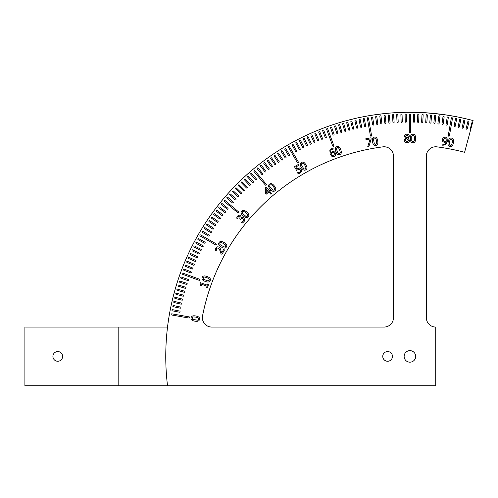 <?xml version="1.0" encoding="UTF-8"?>
<svg xmlns="http://www.w3.org/2000/svg" width="498" height="498" viewBox="0 0 498 498"><rect width="100%" height="100%" fill="white"/><g stroke="black" fill="none" stroke-linecap="round" stroke-linejoin="round"><path stroke-width="0.75" d="M470.517 130.208A0.585 0.585 0 0 1 470.1 129.492L471.923 122.689A0.585 0.585 0 0 1 472.646 122.271L464.59 152.32A211.283 211.283 0 0 0 436.933 146.854A9.394 9.394 0 0 0 426.344 156.167L426.344 317.668A9.394 9.394 0 0 0 435.731 327.062L435.731 385.751L167.527 385.751L167.278 383.647M384.083 327.062A9.394 9.394 0 0 0 393.476 317.668L393.476 156.167A9.394 9.394 0 0 0 382.881 146.854A211.283 211.283 0 0 0 202.549 315.869A9.394 9.394 0 0 0 211.762 327.062L384.083 327.062M452.271 142.596L452.414 140.075L451.375 139.023L450.018 139.664L449.146 144.569L450.204 145.653L451.549 145.011L452.271 142.596M451.537 138.127C453.286 138.432 453.896 139.988 453.373 142.789C452.887 145.653 451.779 146.904 450.049 146.555C448.287 146.263 447.677 144.706 448.2 141.886C448.686 139.017 449.8 137.765 451.537 138.127M446.127 138.562L445.193 137.921L443.407 139.527L443.706 141.034L444.683 141.494L446.214 141.308L446.127 138.562M442.809 141.6L442.292 139.378L443.413 137.479L445.355 137.037L447.023 138.083L447.378 141.233L445.884 144.476L442.921 145.285L442.025 145.011L442.205 143.966L443.232 144.37C444.677 144.588 445.623 143.829 446.071 142.086L444.284 142.353L442.809 141.6M414.504 138.475L414.205 135.966L412.998 135.114L411.771 135.979L411.765 140.959L412.998 141.843L414.212 140.978L414.504 138.475M412.998 134.199C414.772 134.199 415.649 135.624 415.625 138.475C415.637 141.376 414.766 142.802 412.998 142.758C411.217 142.777 410.34 141.351 410.371 138.481C410.346 135.574 411.224 134.149 412.998 134.199M370.954 137.822L371.172 139.035L368.881 146.537L367.723 146.736L370.163 138.942L365.986 139.683L365.818 138.73L370.954 137.822M339.692 150.06L338.553 147.806L337.134 147.414L336.275 148.647L337.974 153.328L339.431 153.739L340.277 152.513L339.692 150.06M336.816 146.555C338.484 145.945 339.798 146.985 340.744 149.68C341.753 152.394 341.423 154.038 339.748 154.598C338.074 155.227 336.766 154.187 335.814 151.479C334.799 148.753 335.135 147.109 336.816 146.555M333.473 152.388L332.384 152.481L331.164 153.409L332.614 155.743L333.735 155.83L334.488 153.546L333.473 152.388M333.965 151.448L335.521 153.116L335.503 155.32L334.04 156.677L332.079 156.596L330.193 154.05L329.863 150.514L332.023 148.317L332.938 148.105L333.299 149.101L332.21 149.263C330.896 149.749 330.454 150.882 330.89 152.662L332.303 151.535L333.965 151.448M304.932 165.386L303.413 163.363L301.944 163.226L301.315 164.589L303.805 168.909L305.311 169.059L305.928 167.702L304.932 165.386M301.489 162.435C303.027 161.545 304.496 162.342 305.897 164.826C307.366 167.328 307.322 169.003 305.766 169.849C304.234 170.752 302.759 169.961 301.352 167.459C299.883 164.95 299.927 163.276 301.489 162.435M239.108 216.157L238.274 216.755L237.502 218.796L236.612 218.043L237.602 216.076L239.071 215.049L240.702 215.466L241.194 217.863L242.314 217.358L243.846 217.894L244.798 219.643L244.076 221.678L242.246 223.073L241.356 222.326L243.304 221.118L243.752 219.867L243.068 218.703L241.835 218.311L240.515 219.431L239.818 218.84L240.073 216.393L239.108 216.157M223.484 243.466L221.162 242.47L219.823 243.092L219.96 244.58L224.268 247.076L225.65 246.454L225.507 244.972L223.484 243.466M219.033 242.632C219.917 241.094 221.585 241.051 224.044 242.501C226.565 243.933 227.368 245.402 226.441 246.908C225.569 248.465 223.895 248.508 221.423 247.052C218.896 245.614 218.099 244.145 219.033 242.632M207.896 283.848L208.687 284.134L207.311 287.9L206.527 287.614L207.037 286.213L201.858 284.327L201.354 285.734L200.644 285.472L200.146 283.487L200.439 282.683L207.398 285.217L207.896 283.848M195.565 317.077L193.043 316.933L191.998 317.973L192.633 319.33L197.538 320.202L198.621 319.143L197.98 317.799L195.565 317.077M191.095 317.817C191.4 316.062 192.956 315.452 195.764 315.975C198.621 316.46 199.872 317.568 199.524 319.299C199.231 321.061 197.675 321.677 194.855 321.148C191.985 320.662 190.734 319.554 191.095 317.817M206.707 277.554L204.248 276.975L203.035 277.822L203.427 279.266L208.108 280.978L209.359 280.119L208.961 278.687L206.707 277.554M202.176 277.504C202.779 275.836 204.417 275.5 207.093 276.502C209.82 277.479 210.866 278.787 210.218 280.436C209.621 282.117 207.983 282.453 205.301 281.445C202.561 280.467 201.516 279.154 202.176 277.504M223.67 249.454L224.498 249.934L221.965 254.322L220.956 253.737L220.234 251.029L218.51 248.16L217.414 247.998L216.624 248.701L216.225 250.811L215.211 250.22L215.839 248.153C216.68 246.809 217.738 246.479 219.014 247.164L220.228 248.353L221.654 252.953L223.67 249.454M245.931 212.814L243.815 211.426L242.389 211.806L242.265 213.3L246.074 216.506L247.543 216.132L247.662 214.644L245.931 212.814M241.686 211.214C242.825 209.851 244.481 210.1 246.647 211.955C248.882 213.804 249.411 215.391 248.241 216.717C247.108 218.093 245.458 217.85 243.279 215.983C241.038 214.128 240.503 212.54 241.686 211.214M266.256 188.81L266.2 193.043L268.316 191.269L266.256 188.81M269.879 189.956L270.445 190.634L269.698 191.263L271.516 193.429L270.7 194.108L268.889 191.948L266.106 194.276L265.366 193.392L265.459 187.783L266.231 187.136L269.132 190.585L269.879 189.956M273.358 186.52L271.51 184.789L270.041 184.907L269.661 186.358L272.854 190.18L274.367 190.068L274.74 188.624L273.358 186.52M269.455 184.21C270.812 183.065 272.4 183.594 274.211 185.798C276.091 188.007 276.34 189.663 274.952 190.765C273.601 191.923 272.014 191.394 270.19 189.184C268.304 186.968 268.061 185.306 269.455 184.21M299.466 167.982L301.19 169.276L301.551 171.349L300.207 173.055L298.115 173.727L297.53 172.719L299.752 172.221L300.524 171.2L300.219 169.83L299.223 169.034L296.565 170.366L294.449 166.699L298.352 164.44L298.831 165.28L295.843 167.004L296.939 168.903L299.466 167.982M376.594 141.002L375.859 138.581L374.527 137.952L373.469 139.017L374.328 143.922L375.697 144.582L376.737 143.517L376.594 141.002M374.372 137.056C376.115 136.738 377.223 137.99 377.696 140.81C378.219 143.661 377.602 145.217 375.853 145.478C374.104 145.808 372.99 144.557 372.523 141.725C372 138.867 372.61 137.305 374.372 137.056M406.816 134.995L405.453 136.222L406.237 137.417L407.401 137.927L408.217 136.284L406.816 134.995M407.408 138.986L406.2 138.475L405.26 140.237L406.841 141.949L408.372 140.399L407.408 138.986M409.505 140.293C409.375 141.818 408.485 142.646 406.829 142.77L404.855 142.067L404.152 140.312L405.54 138.195L404.351 136.346C404.457 135.008 405.279 134.286 406.829 134.18C408.397 134.267 409.219 134.964 409.294 136.271L408.043 138.245L409.505 140.293M472.646 122.271L473.1 120.572A244.151 244.151 0 0 0 167.527 385.751L118.804 385.751L118.804 327.062L24.9 327.062L24.9 385.751L118.804 385.751M467.273 128.758A0.585 0.585 0 0 1 466.564 129.187A0.585 0.585 0 0 1 466.134 128.472L467.84 121.643A0.585 0.585 0 0 1 468.55 121.213A0.585 0.585 0 0 1 468.973 121.923L467.273 128.758M463.289 127.793A0.585 0.585 0 0 1 462.586 128.229A0.585 0.585 0 0 1 462.144 127.525L463.731 120.665A0.585 0.585 0 0 1 464.435 120.223A0.585 0.585 0 0 1 464.877 120.927L463.289 127.793M459.293 126.897A0.585 0.585 0 0 1 458.596 127.345A0.585 0.585 0 0 1 458.141 126.648L459.61 119.763A0.585 0.585 0 0 1 460.308 119.308A0.585 0.585 0 0 1 460.756 120.006L459.293 126.897M447.21 124.624A0.585 0.585 0 0 1 446.544 125.11A0.585 0.585 0 0 1 446.052 124.438L447.154 117.484A0.585 0.585 0 0 1 447.827 116.999A0.585 0.585 0 0 1 448.312 117.671L447.21 124.624M443.164 124.008A0.585 0.585 0 0 1 442.498 124.506A0.585 0.585 0 0 1 442 123.846L442.977 116.868A0.585 0.585 0 0 1 443.643 116.37A0.585 0.585 0 0 1 444.141 117.036L443.164 124.008M439.099 123.467A0.585 0.585 0 0 1 438.445 123.977A0.585 0.585 0 0 1 437.935 123.323L438.794 116.333A0.585 0.585 0 0 1 439.448 115.816A0.585 0.585 0 0 1 439.958 116.476L439.099 123.467M435.034 122.987A0.585 0.585 0 0 1 434.387 123.51A0.585 0.585 0 0 1 433.864 122.869L434.598 115.86A0.585 0.585 0 0 1 435.246 115.343A0.585 0.585 0 0 1 435.769 115.984L435.034 122.987M430.957 122.589A0.585 0.585 0 0 1 430.316 123.118A0.585 0.585 0 0 1 429.786 122.483L430.397 115.468A0.585 0.585 0 0 1 431.031 114.932A0.585 0.585 0 0 1 431.567 115.573L430.957 122.589M426.873 122.253A0.585 0.585 0 0 1 426.244 122.801A0.585 0.585 0 0 1 425.697 122.172L426.188 115.15A0.585 0.585 0 0 1 426.817 114.602A0.585 0.585 0 0 1 427.359 115.231L426.873 122.253M422.783 121.998A0.585 0.585 0 0 1 422.167 122.552A0.585 0.585 0 0 1 421.607 121.935L421.98 114.901A0.585 0.585 0 0 1 422.597 114.347A0.585 0.585 0 0 1 423.151 114.963L422.783 121.998M418.687 121.805A0.585 0.585 0 0 1 418.083 122.371A0.585 0.585 0 0 1 417.517 121.767L417.76 114.727A0.585 0.585 0 0 1 418.37 114.16A0.585 0.585 0 0 1 418.936 114.764L418.687 121.805M406.399 121.668A0.585 0.585 0 0 1 405.82 122.265A0.585 0.585 0 0 1 405.223 121.686L405.104 114.646A0.585 0.585 0 0 1 405.677 114.048A0.585 0.585 0 0 1 406.275 114.627L406.399 121.668M402.303 121.767A0.585 0.585 0 0 1 401.737 122.371A0.585 0.585 0 0 1 401.127 121.805L400.884 114.764A0.585 0.585 0 0 1 401.45 114.16A0.585 0.585 0 0 1 402.054 114.727L402.303 121.767M398.207 121.935A0.585 0.585 0 0 1 397.653 122.552A0.585 0.585 0 0 1 397.037 121.998L396.669 114.963A0.585 0.585 0 0 1 397.223 114.347A0.585 0.585 0 0 1 397.84 114.901L398.207 121.935M394.117 122.172A0.585 0.585 0 0 1 393.576 122.801A0.585 0.585 0 0 1 392.947 122.253L392.455 115.231A0.585 0.585 0 0 1 393.003 114.602A0.585 0.585 0 0 1 393.625 115.15L394.117 122.172M390.034 122.483A0.585 0.585 0 0 1 389.498 123.118A0.585 0.585 0 0 1 388.863 122.589L388.247 115.573A0.585 0.585 0 0 1 388.782 114.932A0.585 0.585 0 0 1 389.417 115.468L390.034 122.483M385.956 122.869A0.585 0.585 0 0 1 385.433 123.51A0.585 0.585 0 0 1 384.786 122.987L384.051 115.984A0.585 0.585 0 0 1 384.574 115.343A0.585 0.585 0 0 1 385.215 115.86L385.956 122.869M381.879 123.323A0.585 0.585 0 0 1 381.368 123.977A0.585 0.585 0 0 1 380.715 123.467L379.856 116.476A0.585 0.585 0 0 1 380.366 115.816A0.585 0.585 0 0 1 381.02 116.333L381.879 123.323M377.82 123.846A0.585 0.585 0 0 1 377.316 124.506A0.585 0.585 0 0 1 376.656 124.008L375.673 117.036A0.585 0.585 0 0 1 376.177 116.37A0.585 0.585 0 0 1 376.837 116.868L377.82 123.846M365.688 125.845A0.585 0.585 0 0 1 365.227 126.529A0.585 0.585 0 0 1 364.536 126.069L363.191 119.153A0.585 0.585 0 0 1 363.658 118.468A0.585 0.585 0 0 1 364.349 118.929L365.688 125.845M361.673 126.648A0.585 0.585 0 0 1 361.218 127.345A0.585 0.585 0 0 1 360.527 126.897L359.058 120.006A0.585 0.585 0 0 1 359.512 119.308A0.585 0.585 0 0 1 360.21 119.763L361.673 126.648M357.67 127.525A0.585 0.585 0 0 1 357.228 128.229A0.585 0.585 0 0 1 356.524 127.793L354.943 120.927A0.585 0.585 0 0 1 355.385 120.223A0.585 0.585 0 0 1 356.089 120.665L357.67 127.525M353.686 128.472A0.585 0.585 0 0 1 353.256 129.187A0.585 0.585 0 0 1 352.547 128.758L350.841 121.923A0.585 0.585 0 0 1 351.271 121.213A0.585 0.585 0 0 1 351.98 121.643L353.686 128.472M349.714 129.492A0.585 0.585 0 0 1 349.297 130.208A0.585 0.585 0 0 1 348.581 129.791L346.757 122.994A0.585 0.585 0 0 1 347.174 122.271A0.585 0.585 0 0 1 347.89 122.689L349.714 129.492M345.761 130.576A0.585 0.585 0 0 1 345.363 131.298A0.585 0.585 0 0 1 344.635 130.899L342.692 124.127A0.585 0.585 0 0 1 343.097 123.404A0.585 0.585 0 0 1 343.825 123.803L345.761 130.576M341.833 131.727A0.585 0.585 0 0 1 341.441 132.462A0.585 0.585 0 0 1 340.713 132.07L338.652 125.334A0.585 0.585 0 0 1 339.038 124.606A0.585 0.585 0 0 1 339.773 124.992L341.833 131.727M337.924 132.954A0.585 0.585 0 0 1 337.544 133.688A0.585 0.585 0 0 1 336.804 133.315L334.631 126.617A0.585 0.585 0 0 1 335.005 125.876A0.585 0.585 0 0 1 335.745 126.255L337.924 132.954M326.327 137.025A0.585 0.585 0 0 1 325.991 137.784A0.585 0.585 0 0 1 325.231 137.448L322.704 130.868A0.585 0.585 0 0 1 323.046 130.115A0.585 0.585 0 0 1 323.8 130.451L326.327 137.025M322.511 138.519A0.585 0.585 0 0 1 322.187 139.278A0.585 0.585 0 0 1 321.422 138.954L318.782 132.424A0.585 0.585 0 0 1 319.106 131.665A0.585 0.585 0 0 1 319.872 131.989L322.511 138.519M318.72 140.075A0.585 0.585 0 0 1 318.409 140.847A0.585 0.585 0 0 1 317.637 140.536L314.885 134.049A0.585 0.585 0 0 1 315.197 133.283A0.585 0.585 0 0 1 315.969 133.595L318.72 140.075M314.96 141.7A0.585 0.585 0 0 1 314.661 142.472A0.585 0.585 0 0 1 313.889 142.179L311.02 135.742A0.585 0.585 0 0 1 311.318 134.97A0.585 0.585 0 0 1 312.097 135.263L314.96 141.7M311.225 143.387A0.585 0.585 0 0 1 310.945 144.171A0.585 0.585 0 0 1 310.161 143.885L307.185 137.504A0.585 0.585 0 0 1 307.471 136.72A0.585 0.585 0 0 1 308.25 137.006L311.225 143.387M307.521 145.142A0.585 0.585 0 0 1 307.254 145.926A0.585 0.585 0 0 1 306.469 145.659L303.382 139.328A0.585 0.585 0 0 1 303.649 138.544A0.585 0.585 0 0 1 304.434 138.811L307.521 145.142M303.855 146.966A0.585 0.585 0 0 1 303.593 147.75A0.585 0.585 0 0 1 302.809 147.495L299.609 141.22A0.585 0.585 0 0 1 299.864 140.43A0.585 0.585 0 0 1 300.655 140.685L303.855 146.966M300.213 148.846A0.585 0.585 0 0 1 299.97 149.643A0.585 0.585 0 0 1 299.18 149.4L295.868 143.181A0.585 0.585 0 0 1 296.111 142.384A0.585 0.585 0 0 1 296.908 142.627L300.213 148.846M289.5 154.872A0.585 0.585 0 0 1 289.301 155.675A0.585 0.585 0 0 1 288.498 155.476L284.868 149.437A0.585 0.585 0 0 1 285.068 148.634A0.585 0.585 0 0 1 285.871 148.834L289.5 154.872M286.001 157.001A0.585 0.585 0 0 1 285.815 157.81A0.585 0.585 0 0 1 285.005 157.623L281.277 151.653A0.585 0.585 0 0 1 281.463 150.844A0.585 0.585 0 0 1 282.273 151.031L286.001 157.001M282.54 159.198A0.585 0.585 0 0 1 282.366 160.007A0.585 0.585 0 0 1 281.557 159.833L277.722 153.932A0.585 0.585 0 0 1 277.89 153.116A0.585 0.585 0 0 1 278.706 153.291L282.54 159.198M279.117 161.452A0.585 0.585 0 0 1 278.961 162.267A0.585 0.585 0 0 1 278.145 162.105L274.205 156.266A0.585 0.585 0 0 1 274.367 155.451A0.585 0.585 0 0 1 275.182 155.613L279.117 161.452M275.736 163.761A0.585 0.585 0 0 1 275.593 164.577A0.585 0.585 0 0 1 274.772 164.433L270.738 158.663A0.585 0.585 0 0 1 270.881 157.847A0.585 0.585 0 0 1 271.696 157.991L275.736 163.761M272.394 166.133A0.585 0.585 0 0 1 272.263 166.954A0.585 0.585 0 0 1 271.447 166.824L267.308 161.128A0.585 0.585 0 0 1 267.432 160.306A0.585 0.585 0 0 1 268.254 160.437L272.394 166.133M269.094 168.561A0.585 0.585 0 0 1 268.976 169.382A0.585 0.585 0 0 1 268.154 169.27L263.921 163.643A0.585 0.585 0 0 1 264.033 162.821A0.585 0.585 0 0 1 264.855 162.939L269.094 168.561M265.839 171.051A0.585 0.585 0 0 1 265.739 171.872A0.585 0.585 0 0 1 264.911 171.773L260.579 166.22A0.585 0.585 0 0 1 260.678 165.398A0.585 0.585 0 0 1 261.5 165.498L265.839 171.051M256.333 178.844A0.585 0.585 0 0 1 256.277 179.672A0.585 0.585 0 0 1 255.449 179.61L250.83 174.294A0.585 0.585 0 0 1 250.886 173.466A0.585 0.585 0 0 1 251.714 173.528L256.333 178.844M253.258 181.552A0.585 0.585 0 0 1 253.214 182.38A0.585 0.585 0 0 1 252.386 182.336L247.674 177.101A0.585 0.585 0 0 1 247.718 176.273A0.585 0.585 0 0 1 248.546 176.317L253.258 181.552M250.233 184.31A0.585 0.585 0 0 1 250.201 185.138A0.585 0.585 0 0 1 249.374 185.113L244.568 179.959A0.585 0.585 0 0 1 244.599 179.131A0.585 0.585 0 0 1 245.427 179.162L250.233 184.31M247.251 187.124A0.585 0.585 0 0 1 247.238 187.951A0.585 0.585 0 0 1 246.41 187.939L241.518 182.872A0.585 0.585 0 0 1 241.53 182.044A0.585 0.585 0 0 1 242.358 182.056L247.251 187.124M244.325 189.987A0.585 0.585 0 0 1 244.325 190.815A0.585 0.585 0 0 1 243.491 190.815L238.511 185.835A0.585 0.585 0 0 1 238.511 185.007A0.585 0.585 0 0 1 239.345 185.007L244.325 189.987M241.443 192.9A0.585 0.585 0 0 1 241.455 193.734A0.585 0.585 0 0 1 240.627 193.747L235.56 188.854A0.585 0.585 0 0 1 235.548 188.026A0.585 0.585 0 0 1 236.376 188.007L241.443 192.9M238.617 195.87A0.585 0.585 0 0 1 238.642 196.698A0.585 0.585 0 0 1 237.814 196.729L232.666 191.923A0.585 0.585 0 0 1 232.634 191.095A0.585 0.585 0 0 1 233.462 191.064L238.617 195.87M235.84 198.883A0.585 0.585 0 0 1 235.884 199.71A0.585 0.585 0 0 1 235.056 199.754L229.821 195.042A0.585 0.585 0 0 1 229.777 194.214A0.585 0.585 0 0 1 230.605 194.17L235.84 198.883M227.835 208.208A0.585 0.585 0 0 1 227.922 209.036A0.585 0.585 0 0 1 227.094 209.123L221.622 204.69A0.585 0.585 0 0 1 221.535 203.863A0.585 0.585 0 0 1 222.363 203.775L227.835 208.208M225.277 211.407A0.585 0.585 0 0 1 225.376 212.229A0.585 0.585 0 0 1 224.554 212.335L219.002 207.996A0.585 0.585 0 0 1 218.902 207.174A0.585 0.585 0 0 1 219.724 207.075L225.277 211.407M222.774 214.65A0.585 0.585 0 0 1 222.886 215.472A0.585 0.585 0 0 1 222.064 215.59L216.443 211.351A0.585 0.585 0 0 1 216.325 210.53A0.585 0.585 0 0 1 217.147 210.411L222.774 214.65M220.328 217.937A0.585 0.585 0 0 1 220.458 218.759A0.585 0.585 0 0 1 219.637 218.89L213.941 214.75A0.585 0.585 0 0 1 213.81 213.928A0.585 0.585 0 0 1 214.632 213.798L220.328 217.937M217.937 221.268A0.585 0.585 0 0 1 218.087 222.089A0.585 0.585 0 0 1 217.265 222.233L211.501 218.192A0.585 0.585 0 0 1 211.351 217.371A0.585 0.585 0 0 1 212.173 217.228L217.937 221.268M215.609 224.642A0.585 0.585 0 0 1 215.771 225.457A0.585 0.585 0 0 1 214.955 225.613L209.116 221.672A0.585 0.585 0 0 1 208.955 220.863A0.585 0.585 0 0 1 209.77 220.701L215.609 224.642M213.343 228.053A0.585 0.585 0 0 1 213.511 228.862A0.585 0.585 0 0 1 212.702 229.036L206.794 225.202A0.585 0.585 0 0 1 206.62 224.386A0.585 0.585 0 0 1 207.436 224.218L213.343 228.053M211.133 231.502A0.585 0.585 0 0 1 211.32 232.311A0.585 0.585 0 0 1 210.511 232.498L204.535 228.763A0.585 0.585 0 0 1 204.348 227.953A0.585 0.585 0 0 1 205.157 227.767L211.133 231.502M204.865 242.078A0.585 0.585 0 0 1 205.095 242.875A0.585 0.585 0 0 1 204.298 243.105L198.136 239.687A0.585 0.585 0 0 1 197.911 238.891A0.585 0.585 0 0 1 198.708 238.66L204.865 242.078M202.904 245.67A0.585 0.585 0 0 1 203.147 246.466A0.585 0.585 0 0 1 202.35 246.709L196.131 243.404A0.585 0.585 0 0 1 195.888 242.607A0.585 0.585 0 0 1 196.685 242.364L202.904 245.67M200.999 249.299A0.585 0.585 0 0 1 201.26 250.089A0.585 0.585 0 0 1 200.47 250.345L194.195 247.151A0.585 0.585 0 0 1 193.934 246.361A0.585 0.585 0 0 1 194.724 246.105L200.999 249.299M199.163 252.965A0.585 0.585 0 0 1 199.437 253.75A0.585 0.585 0 0 1 198.652 254.017L192.321 250.93A0.585 0.585 0 0 1 192.047 250.145A0.585 0.585 0 0 1 192.832 249.878L199.163 252.965M197.389 256.657A0.585 0.585 0 0 1 197.675 257.435A0.585 0.585 0 0 1 196.897 257.721L190.51 254.746A0.585 0.585 0 0 1 190.23 253.968A0.585 0.585 0 0 1 191.008 253.681L197.389 256.657M195.683 260.379A0.585 0.585 0 0 1 195.982 261.157A0.585 0.585 0 0 1 195.204 261.456L188.773 258.587A0.585 0.585 0 0 1 188.474 257.815A0.585 0.585 0 0 1 189.246 257.516L195.683 260.379M194.039 264.133A0.585 0.585 0 0 1 194.351 264.905A0.585 0.585 0 0 1 193.579 265.216L187.099 262.465A0.585 0.585 0 0 1 186.787 261.693A0.585 0.585 0 0 1 187.553 261.382L194.039 264.133M192.465 267.918A0.585 0.585 0 0 1 192.788 268.677A0.585 0.585 0 0 1 192.023 269.007L185.493 266.368A0.585 0.585 0 0 1 185.169 265.602A0.585 0.585 0 0 1 185.935 265.278L192.465 267.918M455.278 126.069A0.585 0.585 0 0 1 454.593 126.529A0.585 0.585 0 0 1 454.126 125.845L455.471 118.929A0.585 0.585 0 0 1 456.162 118.468A0.585 0.585 0 0 1 456.622 119.153L455.278 126.069M414.591 121.686A0.585 0.585 0 0 1 413.994 122.265A0.585 0.585 0 0 1 413.421 121.668L413.539 114.627A0.585 0.585 0 0 1 414.137 114.048A0.585 0.585 0 0 1 414.716 114.646L414.591 121.686M373.761 124.438A0.585 0.585 0 0 1 373.276 125.11A0.585 0.585 0 0 1 372.604 124.624L371.502 117.671A0.585 0.585 0 0 1 371.987 116.999A0.585 0.585 0 0 1 372.66 117.484L373.761 124.438M334.034 134.242A0.585 0.585 0 0 1 333.666 134.989A0.585 0.585 0 0 1 332.925 134.622L330.628 127.967A0.585 0.585 0 0 1 330.996 127.22A0.585 0.585 0 0 1 331.743 127.581L334.034 134.242M296.609 150.794A0.585 0.585 0 0 1 296.378 151.591A0.585 0.585 0 0 1 295.582 151.361L292.164 145.204A0.585 0.585 0 0 1 292.394 144.401A0.585 0.585 0 0 1 293.191 144.632L296.609 150.794M262.627 173.59A0.585 0.585 0 0 1 262.539 174.418A0.585 0.585 0 0 1 261.711 174.331L257.279 168.853A0.585 0.585 0 0 1 257.366 168.031A0.585 0.585 0 0 1 258.194 168.119L262.627 173.59M233.12 201.945A0.585 0.585 0 0 1 233.176 202.773A0.585 0.585 0 0 1 232.348 202.829L227.032 198.21A0.585 0.585 0 0 1 226.976 197.382A0.585 0.585 0 0 1 227.804 197.32L233.12 201.945M208.979 234.988A0.585 0.585 0 0 1 209.185 235.797A0.585 0.585 0 0 1 208.376 235.996L202.337 232.367A0.585 0.585 0 0 1 202.138 231.564A0.585 0.585 0 0 1 202.941 231.365L208.979 234.988M190.952 271.727A0.585 0.585 0 0 1 191.288 272.481A0.585 0.585 0 0 1 190.529 272.823L183.955 270.296A0.585 0.585 0 0 1 183.619 269.536A0.585 0.585 0 0 1 184.378 269.2L190.952 271.727M188.126 279.415A0.585 0.585 0 0 1 188.493 280.162A0.585 0.585 0 0 1 187.746 280.53L181.085 278.233A0.585 0.585 0 0 1 180.724 277.492A0.585 0.585 0 0 1 181.471 277.125L188.126 279.415M186.818 283.3A0.585 0.585 0 0 1 187.198 284.041A0.585 0.585 0 0 1 186.457 284.414L179.759 282.242A0.585 0.585 0 0 1 179.38 281.501A0.585 0.585 0 0 1 180.12 281.121L186.818 283.3M185.58 287.203A0.585 0.585 0 0 1 185.966 287.937A0.585 0.585 0 0 1 185.231 288.33L178.496 286.269A0.585 0.585 0 0 1 178.11 285.535A0.585 0.585 0 0 1 178.844 285.149L185.58 287.203M184.403 291.131A0.585 0.585 0 0 1 184.808 291.859A0.585 0.585 0 0 1 184.079 292.258L177.307 290.315A0.585 0.585 0 0 1 176.908 289.593A0.585 0.585 0 0 1 177.63 289.189L184.403 291.131M183.301 295.077A0.585 0.585 0 0 1 183.712 295.793A0.585 0.585 0 0 1 182.996 296.21L176.192 294.386A0.585 0.585 0 0 1 175.775 293.671A0.585 0.585 0 0 1 176.497 293.254L183.301 295.077M182.262 299.043A0.585 0.585 0 0 1 182.691 299.752A0.585 0.585 0 0 1 181.982 300.182L175.147 298.476A0.585 0.585 0 0 1 174.717 297.767A0.585 0.585 0 0 1 175.427 297.337L182.262 299.043M181.297 303.021A0.585 0.585 0 0 1 181.739 303.724A0.585 0.585 0 0 1 181.029 304.166L174.169 302.579A0.585 0.585 0 0 1 173.727 301.875A0.585 0.585 0 0 1 174.437 301.439L181.297 303.021M180.401 307.017A0.585 0.585 0 0 1 180.849 307.714A0.585 0.585 0 0 1 180.158 308.169L173.267 306.706A0.585 0.585 0 0 1 172.812 306.009A0.585 0.585 0 0 1 173.509 305.554L180.401 307.017M179.573 311.032A0.585 0.585 0 0 1 180.039 311.723A0.585 0.585 0 0 1 179.348 312.184L172.433 310.839A0.585 0.585 0 0 1 171.972 310.154A0.585 0.585 0 0 1 172.657 309.688L179.573 311.032M449.42 135.717A0.585 0.585 0 0 1 448.735 136.191A0.585 0.585 0 0 1 448.262 135.512L451.319 118.169A0.585 0.585 0 0 1 451.997 117.696A0.585 0.585 0 0 1 452.477 118.375L449.42 135.717M410.495 132.207A0.585 0.585 0 0 1 409.91 132.792A0.585 0.585 0 0 1 409.325 132.207L409.325 114.602A0.585 0.585 0 0 1 409.91 114.011A0.585 0.585 0 0 1 410.495 114.602L410.495 132.207M371.558 135.512A0.585 0.585 0 0 1 371.078 136.191A0.585 0.585 0 0 1 370.4 135.717L367.343 118.375A0.585 0.585 0 0 1 367.817 117.696A0.585 0.585 0 0 1 368.495 118.169L371.558 135.512M333.778 145.528A0.585 0.585 0 0 1 333.43 146.281A0.585 0.585 0 0 1 332.676 145.926L326.657 129.38A0.585 0.585 0 0 1 327.005 128.633A0.585 0.585 0 0 1 327.759 128.982L333.778 145.528M298.321 161.95A0.585 0.585 0 0 1 298.103 162.753A0.585 0.585 0 0 1 297.3 162.535L288.498 147.29A0.585 0.585 0 0 1 288.716 146.487A0.585 0.585 0 0 1 289.512 146.705L298.321 161.95M266.249 184.279A0.585 0.585 0 0 1 266.175 185.107A0.585 0.585 0 0 1 265.347 185.038L254.03 171.549A0.585 0.585 0 0 1 254.105 170.721A0.585 0.585 0 0 1 254.932 170.795L266.249 184.279M238.542 211.843A0.585 0.585 0 0 1 238.61 212.671A0.585 0.585 0 0 1 237.789 212.739L224.299 201.422A0.585 0.585 0 0 1 224.225 200.601A0.585 0.585 0 0 1 225.052 200.526L238.542 211.843M216.045 243.796A0.585 0.585 0 0 1 216.257 244.599A0.585 0.585 0 0 1 215.453 244.811L200.208 236.008A0.585 0.585 0 0 1 199.991 235.205A0.585 0.585 0 0 1 200.794 234.994L216.045 243.796M199.43 279.173A0.585 0.585 0 0 1 199.785 279.926A0.585 0.585 0 0 1 199.032 280.274L182.486 274.255A0.585 0.585 0 0 1 182.137 273.502A0.585 0.585 0 0 1 182.891 273.153L199.43 279.173M189.221 316.896A0.585 0.585 0 0 1 189.694 317.575A0.585 0.585 0 0 1 189.016 318.048L171.673 314.991A0.585 0.585 0 0 1 171.2 314.313A0.585 0.585 0 0 1 171.878 313.84L189.221 316.896M392.461 356.406A4.856 4.856 0 0 1 387.606 361.255A4.856 4.856 0 0 1 382.757 356.406A4.856 4.856 0 0 1 387.606 351.551A4.856 4.856 0 0 1 392.461 356.406M415.681 356.406A5.771 5.771 0 0 1 407.022 361.405A5.771 5.771 0 0 1 407.022 351.407A5.771 5.771 0 0 1 415.681 356.406M167.179 382.744L167.421 384.861M166.793 378.903L167.004 381.032M167.091 381.922L166.88 379.806M166.469 375.056L166.643 377.191M166.724 378.088L166.537 375.953M166.208 371.203L166.344 373.351M166.407 374.247L166.264 372.106M166.002 367.343L166.108 369.504M166.158 370.4L166.046 368.246M165.859 363.484L165.934 365.65M165.965 366.547L165.884 364.387M165.778 359.624L165.815 361.797M165.84 362.693L165.79 360.527M165.759 355.759L165.759 357.944M165.766 358.84L165.759 356.661M165.797 351.899L165.766 354.09M165.759 354.987L165.784 352.802M165.902 348.04L165.834 350.237M165.815 351.134L165.871 348.936M166.064 344.18L165.965 346.384M165.927 347.28L166.021 345.077M166.288 340.321L166.151 342.537M166.102 343.427L166.226 341.223M166.569 336.467L166.4 338.69M166.338 339.58L166.5 337.37M166.917 332.62L166.712 334.849M166.631 335.739L166.83 333.517M167.322 328.78L167.079 331.008M166.992 331.898L167.222 329.676M167.789 324.945L167.509 327.18M167.409 328.07L167.677 325.841M168.318 321.123L168 323.358M167.882 324.242L168.193 322.013M168.909 317.301L168.554 319.542M168.424 320.426L168.766 318.191M169.557 313.497L169.164 315.738M169.021 316.616L169.401 314.381M170.266 309.7L169.837 311.941M169.675 312.819L170.098 310.578M171.032 305.915L170.571 308.156M170.397 309.034L170.851 306.793M171.86 302.143L171.362 304.384M171.175 305.255L171.667 303.014M172.75 298.383L172.215 300.63M172.009 301.495L172.538 299.254M173.696 294.635L173.123 296.883M172.906 297.748L173.472 295.501M174.705 290.907L174.095 293.154M173.864 294.013L174.468 291.772M175.769 287.197L175.122 289.438M174.879 290.297L175.52 288.056M176.896 283.499L176.205 285.74M175.95 286.593L176.628 284.352M178.079 279.82L177.35 282.061M177.083 282.908L177.798 280.673M179.317 276.166L178.552 278.401M178.272 279.241L179.025 277.006M180.618 272.524L179.815 274.753M179.517 275.593L180.313 273.365M181.975 268.908L181.129 271.136M180.824 271.964L181.652 269.742M183.382 265.31L182.505 267.532M182.181 268.36L183.052 266.144M184.858 261.743L183.936 263.952M183.6 264.774L184.509 262.564M186.383 258.194L185.424 260.398M185.075 261.213L186.022 259.01M187.964 254.665L186.968 256.868M186.607 257.678L187.59 255.48M189.601 251.166L188.568 253.364M188.194 254.167L189.215 251.976M191.294 247.699L190.217 249.878M189.831 250.681L190.896 248.496M193.037 244.25L191.929 246.429M191.531 247.22L192.633 245.041M194.843 240.833L193.691 242.999M193.28 243.783L194.419 241.617M196.698 237.446L195.509 239.6M195.085 240.378L196.262 238.225M198.602 234.085L197.376 236.233M196.947 237.004L198.16 234.857M200.57 230.761L199.3 232.89M198.858 233.655L200.109 231.526M202.58 227.462L201.279 229.584M200.819 230.337L202.113 228.221M204.647 224.2L203.309 226.304M202.835 227.051L204.168 224.947M206.763 220.969L205.388 223.06M204.902 223.801L206.272 221.71M208.93 217.769L207.517 219.848M207.025 220.583L208.432 218.504M211.152 214.607L209.695 216.667M209.191 217.396L210.635 215.335M213.418 211.482L211.924 213.53M211.413 214.246L212.895 212.198M215.734 208.394L214.208 210.417M213.679 211.127L215.198 209.098M218.099 205.338L216.537 207.349M216.001 208.046L217.551 206.035M220.514 202.325L218.915 204.317M218.367 205.008L219.96 203.01M222.98 199.349L221.336 201.316M220.782 202.001L222.407 200.028M225.482 196.411L223.807 198.36M223.241 199.032L224.903 197.077M228.04 193.51L226.329 195.446M225.75 196.106L227.449 194.17M230.636 190.653L228.893 192.564M228.302 193.218L230.039 191.307M233.282 187.839L231.502 189.732M230.898 190.373L232.672 188.481M235.971 185.063L234.153 186.931M233.543 187.565L235.355 185.698M238.704 182.336L236.849 184.179M236.233 184.802L238.075 182.959M241.48 179.647L239.588 181.471M238.959 182.081L240.839 180.257M244.294 177.008L242.37 178.801M241.735 179.405L243.647 177.605M247.157 174.412L245.197 176.18M244.549 176.771L246.498 174.997M250.052 171.86L248.06 173.603M247.406 174.182L249.392 172.439M252.996 169.351L250.967 171.069M250.307 171.642L252.318 169.918M255.972 166.892L253.912 168.585M253.239 169.146L255.287 167.453M258.991 164.483L256.9 166.145M256.215 166.693L258.3 165.025M262.048 162.118L259.919 163.755M259.234 164.29L261.344 162.653M265.135 159.802L262.981 161.408M262.284 161.937L264.432 160.325M268.266 157.536L266.075 159.111M265.372 159.628L267.551 158.053M271.429 155.32L269.213 156.87M268.497 157.374L270.707 155.824M274.628 153.16L272.381 154.673M271.659 155.164L273.894 153.645M277.859 151.043L275.581 152.525M274.852 153.004L277.118 151.517M281.121 148.977L278.818 150.427M278.083 150.9L280.38 149.444M284.42 146.966L282.086 148.385M281.339 148.846L283.667 147.42M287.751 145.011L285.385 146.393M284.632 146.842L286.991 145.453M291.106 143.107L288.716 144.451M287.962 144.887L290.34 143.53M294.499 141.251L292.077 142.565M291.311 142.988L293.72 141.669M297.91 139.452L295.47 140.735M294.698 141.146L297.132 139.857M340.85 122.222L338.142 123.037A244.151 244.151 16.7 0 0 337.158 123.342L334.463 124.201A244.151 244.151 16.9 0 0 333.479 124.525L330.809 125.421A244.151 244.151 17 0 0 329.825 125.757L327.167 126.697A244.151 244.151 17.2 0 0 326.184 127.052L323.551 128.036A244.151 244.151 17.3 0 0 322.567 128.409L319.959 129.424A244.151 244.151 17.5 0 0 318.975 129.816L316.386 130.874A244.151 244.151 17.7 0 0 315.402 131.285L312.837 132.381A244.151 244.151 17.8 0 0 311.854 132.804L309.308 133.937A244.151 244.151 18 0 0 308.33 134.385L305.809 135.556A244.151 244.151 18.2 0 0 304.832 136.022L302.336 137.224A244.151 244.151 18.4 0 0 301.358 137.709L298.887 138.954M298.115 139.353L300.574 138.102M301.551 137.61L304.041 136.396M305.025 135.929L307.534 134.753M308.517 134.298L311.051 133.159M312.034 132.723L314.599 131.621M315.583 131.211L318.166 130.146M319.15 129.748L321.752 128.721M322.741 128.341L325.368 127.357M326.352 126.996L328.997 126.05M329.987 125.701L332.652 124.799M333.641 124.469L336.324 123.604M337.314 123.292L340.016 122.471M344.566 121.157L341.833 121.935M340.999 122.178L343.726 121.394M355.796 118.325L345.544 120.889M344.709 121.12L347.448 120.373M348.432 120.118L351.19 119.414M352.173 119.178L354.943 118.518M359.568 117.497L356.773 118.101M355.927 118.294L358.716 117.677M367.144 116.028L360.546 117.291M359.693 117.472L362.494 116.899M363.478 116.706L366.285 116.177M370.954 115.38L368.122 115.853M367.269 116.003L370.089 115.517M385.396 113.482L371.925 115.225M371.072 115.362L373.905 114.92M374.882 114.777L377.727 114.378M378.704 114.254L381.561 113.905M389.243 113.127L383.392 113.693M393.09 112.828L387.226 113.307M396.943 112.598L391.073 112.978M405.528 112.293L394.92 112.71M397.908 112.548L400.797 112.424M401.762 112.386L404.656 112.305M417.106 112.355L406.48 112.274M405.615 112.287L408.516 112.255M409.474 112.249L412.375 112.262M413.334 112.274L416.235 112.33M420.966 112.498L418.052 112.386M417.187 112.361L420.094 112.461M424.819 112.704L420.966 112.504M421.04 112.504L423.947 112.654M444.011 114.646L425.759 112.766M424.894 112.71L427.801 112.909M428.741 112.978L431.648 113.22M432.588 113.307L435.489 113.594M436.422 113.693L439.323 114.03M440.257 114.142L443.152 114.528M455.433 116.532L444.938 114.777M444.079 114.652L446.967 115.082M447.895 115.225L450.777 115.698M451.705 115.853L454.581 116.37M459.218 117.279L456.349 116.706M455.496 116.544L458.365 117.111M470.498 119.887L460.127 117.472M459.281 117.298L462.144 117.902M463.053 118.107L465.904 118.761M466.813 118.972L469.658 119.676M470.56 119.906L471.394 120.118M118.804 327.062L167.527 327.062M62.617 356.406A4.856 4.856 0 0 1 57.768 361.255A4.856 4.856 0 0 1 52.913 356.406A4.856 4.856 0 0 1 57.768 351.551A4.856 4.856 0 0 1 62.617 356.406"/></g></svg>
